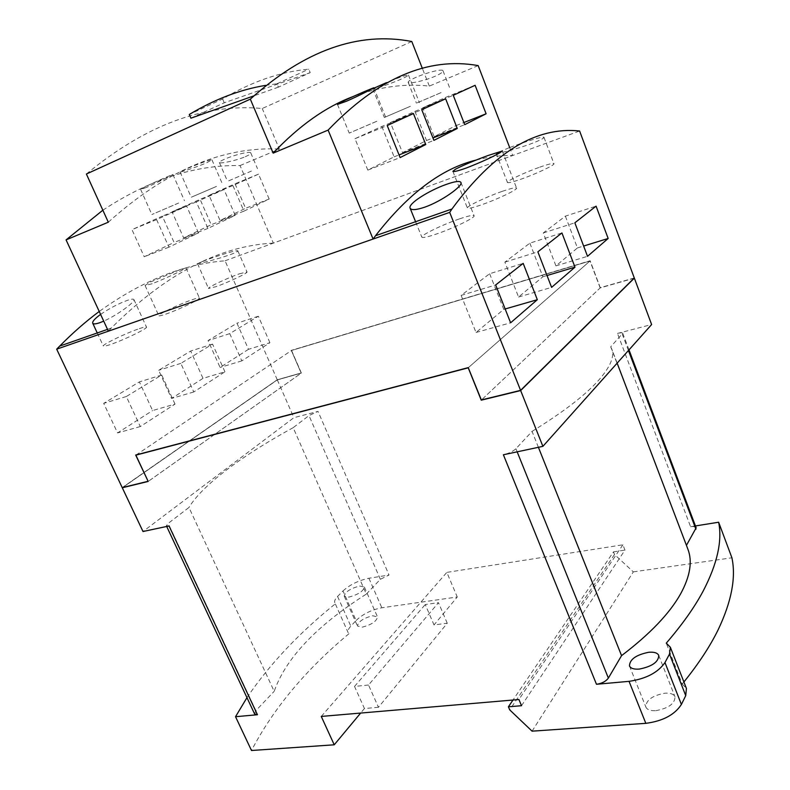 <?xml version="1.0" encoding="UTF-8"?>
<svg xmlns="http://www.w3.org/2000/svg" width="790" height="790" viewBox="0 0 790 790"><rect width="100%" height="100%" fill="white"/><g stroke="black" fill="none" stroke-linecap="round" stroke-linejoin="round"><path stroke-width="0.59" stroke-dasharray="3.95 2.96" d="M169.04 525.962L166.374 525.775L168.171 523.395L188.958 507.476L274.179 691.329C285.812 658.208 316.523 625.799 366.323 594.1L293.179 427.676L308.989 415.57L318.015 411.402L293.88 417.683L143 531.512M254.548 713.834L255.871 710.644L274.179 691.329M366.323 594.1L380.355 579.297L389.045 575.031L318.015 411.402M293.179 427.676C243.3 454.892 202.517 484.754 188.958 507.476M334.822 602.731C334.18 601.121 335.098 599.018 337.587 596.44L342.988 590.94L356.093 620.496L350.809 626.174C348.38 628.83 347.511 631.022 348.193 632.75L334.822 602.731L348.193 632.75M447.259 623.221L438.48 602.681L368.525 685.019L378.459 707.287L447.259 623.221L434.016 624.939L425.257 604.548L438.48 602.681M359.578 586.032L364.358 586.98C363.449 591.197 358.295 594.574 348.894 597.102L344.213 596.144C345.121 591.927 350.247 588.56 359.578 586.032M362.205 627.161C371.596 624.742 376.692 621.315 377.492 616.871L372.653 615.756C363.331 618.165 358.265 621.592 357.465 626.036L362.205 627.161M378.459 707.287L364.437 708.521L354.522 686.431L368.525 685.019M354.522 686.431L425.257 604.548M348.933 633.738C305.868 669.584 273.389 708.502 251.497 750.5M246.964 697.649C269.528 664.311 299.054 632.978 335.523 603.649M696.158 527.819C695.546 526.654 693.699 526.288 690.598 526.723L617.474 333.429C620.555 332.659 622.313 332.63 622.747 333.321L610.71 346.8L687.843 549.06M538.405 447.308L532.055 431.389L515.919 448.73C513.036 451.376 508.859 453.391 503.388 454.764M532.055 431.389C563.003 412.301 585.192 395.267 598.613 380.276C610.364 366.876 614.748 356.428 611.737 348.913L610.71 346.8M617.474 333.429L651.622 324.532M634.133 278.189L600.232 287.856L481.327 400.096L600.173 287.906L634.143 278.218M600.232 287.856L590.051 260.947L468.213 367.785L589.992 260.996L291.48 350.493L301.296 373.097L148.283 481.367L135.979 455.079L291.55 350.444L590.051 260.947M291.55 350.444L301.365 373.048L148.184 481.446M122.49 487.628L277.31 379.901L301.365 373.048M277.31 379.901L293.88 417.683M342.988 590.94C349.97 584.63 358.611 580.403 368.91 578.26L389.045 575.031M356.093 620.496C362.946 614.008 371.527 609.771 381.827 607.777L457.272 597.003L434.016 624.939M364.437 708.521L360.645 713.064M321.263 716.431L446.834 572.385L457.272 597.003M521.519 705.717L624.969 550.097L622.895 544.804L446.834 572.385M622.895 544.804L518.912 699.515M532.065 731.165L633.343 571.871L614.511 554.491L613.475 551.864L512.996 700.019M613.475 551.864L624.969 550.097M614.511 554.491L509.698 709.864M655.819 710.674C668.557 708.294 674.946 703.663 674.986 696.77C673.663 694.055 670.285 692.86 664.844 693.195C652.234 695.595 645.914 700.236 645.884 707.109C647.158 709.766 650.466 710.951 655.819 710.674M683.903 681.987L682.244 684.031L666.276 643.139M682.244 684.031L686.421 688.446M690.598 526.723L695.447 525.942M633.343 571.871L731.915 557.799M634.113 278.149L600.272 287.708L590.091 260.799L291.312 350.395L301.128 372.999L277.28 379.802L122.509 487.657M277.339 379.921L301.296 373.097M600.173 287.906L589.992 260.996M135.979 455.079L291.48 350.493M175.015 404.095L161.703 375.003L126.321 396.521L140.294 426.56L175.015 404.095L152.598 410.553L139.366 381.906L103.688 403.354L117.582 432.92L152.598 410.553M224.933 371.813L212.55 344.084L180.831 363.38L193.787 391.959L224.933 371.813L203.01 378.361L190.686 351.046L158.662 370.303L171.549 398.456L203.01 378.361M269.913 342.712L258.34 316.237L229.742 333.627L241.819 360.882L269.913 342.712L248.494 349.318L236.97 323.209L208.056 340.589L220.074 367.459L248.494 349.318M277.28 379.802L122.44 487.519L148.095 481.248L135.87 455.149M135.801 455L468.312 367.557L481.426 399.868L520.492 390.329L634.084 278.07M489.642 273.725L503.753 309.374L476.034 332.481L461.133 295.391L489.642 273.725L523.178 263.366M529.863 243.142L542.878 276.757L518.566 297.02L504.869 262.142L529.863 243.142L561.937 232.941M565.373 216.154L577.431 247.942L555.933 265.875L543.273 232.951L565.373 216.154L596.075 206.141M126.321 396.521L103.688 403.354M140.294 426.56L117.582 432.92M161.703 375.003L139.366 381.906M180.831 363.38L158.662 370.303M193.787 391.959L171.549 398.456M212.55 344.084L190.686 351.046M229.742 333.627L208.056 340.589M241.819 360.882L220.074 367.459M258.34 316.237L236.97 323.209M291.312 350.395L301.197 372.949L277.25 379.773L122.223 487.618M600.272 287.708L590.14 260.749L291.392 350.345M634.291 277.971L600.321 287.659M476.034 332.481L510.617 322.794M461.133 295.391L495.656 284.963M503.753 309.374L505.156 308.969M518.566 297.02L551.598 287.372M504.869 262.142L537.862 251.832M542.878 276.757L547.016 275.512M555.933 265.875L587.523 256.315M543.273 232.951L574.844 222.81M577.431 247.942L583.632 246.036M459.642 218.83C468.431 215.858 473.24 214.831 474.079 215.739C475.768 217.428 452.581 228.666 435.695 234.275C427.173 237.109 422.551 238.076 421.84 237.158C420.399 235.351 442.963 224.449 459.642 218.83M192 299.775C196.592 298.185 199.07 297.613 199.426 298.057C200.927 299.064 178.441 309.838 165.9 314.074C161.466 315.595 159.096 316.138 158.78 315.694C157.506 314.568 179.567 304.031 192 299.775M502.203 191.368C510.952 188.356 515.742 187.25 516.561 188.06C518.013 189.491 497.068 199.505 481.228 204.896C472.697 207.8 468.085 208.846 467.384 208.037C466.14 206.496 486.541 196.769 502.203 191.368M239.38 273.824L247.013 271.948C248.337 272.846 227.895 282.553 215.877 286.701L208.52 288.478C207.395 287.481 227.461 277.981 239.38 273.824M539.718 167.174C548.398 164.132 553.138 162.967 553.938 163.678C555.202 164.912 536.104 173.938 521.193 179.123C512.7 182.065 508.118 183.171 507.437 182.451C506.341 181.137 524.955 172.348 539.718 167.174M277.25 379.773L225.061 260.799C183.744 263.998 141.805 280.894 99.234 311.467M225.061 260.799L579.613 131.002M152.174 283.738L145.083 285.496L150.09 282.168L178.777 270.19L185.976 267.879L181.177 270.664C172.181 275.295 162.513 279.65 152.174 283.738M204.393 260.72L197.51 263.633C197.224 264.304 218.879 258.814 230.897 254.41C235.618 252.632 237.938 251.477 237.849 250.934C238.057 249.304 216.45 256.128 204.393 260.72M509.125 147.74L496.15 153.28C495.992 154.257 515.959 149.34 530.841 143.849C539.491 140.551 543.875 138.388 543.984 137.361C544.172 135.633 524.125 142.101 509.125 147.74M100.597 314.4C109.346 308.456 117.987 303.883 126.528 300.674C130.923 299.094 133.392 298.729 133.935 299.588C135.623 301.632 117.572 315.032 103.717 321.145M139.326 328.64C143.75 327.129 146.14 326.616 146.496 327.09C148.194 328.225 123.26 340.293 110.185 344.598C105.939 346.03 103.658 346.504 103.342 346.04C101.91 344.756 126.37 332.965 139.326 328.64M445.224 97.565L456.185 125.541L434.164 136.64L422.749 107.805L445.224 97.565L475.116 85.3M414.928 111.37L426.511 140.502L402.495 152.618L390.398 122.549L414.928 111.37L445.649 98.79M381.847 126.439L394.121 156.835L367.814 170.107L354.977 138.694L381.847 126.439L413.427 113.543M441.057 92.618L416.449 103.174L441.057 92.618M410.365 106.304L384.345 117.473L410.365 106.304M376.85 121.245L349.229 133.115L376.85 121.245M265.578 85.379L276.974 83.76L278.396 87.157L310.203 72.641L308.772 69.165C280.213 71.762 251.497 81.696 222.612 98.987L189.304 114.461M278.396 87.157L253.679 95.916M190.923 118.184L224.242 102.799L310.203 72.641M198.497 232.961L186.677 206.18L156.598 219.6L168.922 247.171L198.497 232.961L174.086 242.461L162.345 216.124L131.969 229.643L144.214 256.74L174.086 242.461M235.213 215.334L224.024 189.531L196.305 201.894L207.948 228.419L235.213 215.334L211.216 224.716L200.097 199.327L172.062 211.799L183.645 237.899L211.216 224.716M269.163 199.021L258.537 174.136L232.902 185.561L243.952 211.137L269.163 199.021L245.591 208.284L235.015 183.784L209.073 195.328L220.064 220.489L245.591 208.284M434.164 136.64L464.718 124.672M422.749 107.805L453.263 95.304M456.185 125.541L463.878 122.519M402.495 152.618L433.907 140.373M390.398 122.549L421.761 109.721M426.511 140.502L432.959 137.983M367.814 170.107L400.125 157.585M354.977 138.694L387.219 125.541M394.121 156.835L399.049 154.919M416.399 77.173C410.751 79.622 408.015 81.331 408.173 82.298C408.469 84.155 424.052 80.995 434.707 76.433C440.445 73.914 443.21 72.038 443.012 70.794C442.726 68.483 427.094 72.492 416.399 77.173M373.986 88.174L372.86 88.954C372.683 89.685 388.848 84.461 399.799 79.731C405.527 77.223 408.41 75.652 408.46 75.03C406.445 74.843 399.098 77.38 386.438 82.644M276.974 83.76L308.772 69.165M222.612 98.987L224.242 102.799M156.598 219.6L131.969 229.643M168.922 247.171L144.214 256.74M186.677 206.18L162.345 216.124M196.305 201.894L172.062 211.799M207.948 228.419L183.645 237.899M224.024 189.531L200.097 199.327M232.902 185.561L209.073 195.328M243.952 211.137L220.064 220.489M258.537 174.136L235.015 183.784M476.222 160.044C488.516 156.795 500.682 155.275 512.73 155.492L509.669 147.542M478.167 65.6L429.335 86.1C404.421 83.375 379.022 86.861 353.14 96.528M429.335 86.1L422.453 68.631M102.848 210.199C149.419 179.577 195.15 164.705 240.051 165.564L273.36 243.113L512.73 155.492M273.36 243.113C219.393 245.848 165.386 274.16 111.311 328.048L108.368 331.188M86.387 174.027C145.567 125.116 204.185 103.273 262.231 108.497L411.778 41.495M216.47 186.42L191.21 197.263L216.47 186.42M178.639 203.03L151.868 214.534L178.639 203.03M240.051 165.564L279.344 149.073L262.231 108.497M108.309 222.197C165.663 170.65 222.681 146.278 279.344 149.073M185.709 169.248L180.1 171.983C179.844 172.585 196.828 167.026 206.279 162.967L211.947 159.876C212.125 158.711 195.179 165.08 185.709 169.248M146.407 187.447L140.66 189.472C139.85 188.968 157.279 180.989 167.055 176.842L172.872 174.452C173.553 174.333 156.203 183.211 146.407 187.447M245.275 156.716C249.166 155.018 251.003 153.764 250.786 152.944C250.539 150.831 234.126 154.988 224.834 159.086C221.032 160.735 219.205 161.871 219.363 162.493C219.59 164.073 236.013 160.686 245.275 156.716M251.427 171.075L227.51 181.335L251.427 171.075M255.871 710.644L168.171 523.395M380.355 579.297L308.989 415.57M337.587 596.44L350.809 626.174M628.435 350.503L622.323 334.318M517.164 451.831L515.919 448.73M368.91 578.26L381.827 607.777M364.358 586.98L377.492 616.871M344.213 596.144L357.465 626.036M166.7 526.466L166.374 525.775M617.148 363.143L611.737 348.913M628.998 349.881L622.747 333.321M658.751 655.414L674.986 696.77M629.482 665.94L645.884 707.109M415.589 221.714L421.84 237.158M460.945 182.46L474.079 215.739M145.083 285.496L158.78 315.694M185.976 267.879L199.426 298.057M452.887 171.341L467.384 208.037M502.272 151.018L516.561 188.06M197.51 263.633L208.52 288.478M237.859 250.934L247.013 271.948M496.15 153.29L507.437 182.451M543.984 137.361L553.938 163.678M107.529 329.371L111.311 328.048M97.259 332.955L103.342 346.04M133.935 299.588L146.496 327.09M408.163 82.308L416.449 103.174M443.012 70.794L450.122 89.003M372.86 88.954L384.345 117.473M408.46 75.03L419.431 102.7M337.478 104.428L349.229 133.115M373.808 87.749L385.866 117.68M180.1 171.983L191.21 197.263M211.947 159.876L222.434 184.05M140.66 189.472L151.868 214.534M172.882 174.452L184.465 200.719M219.363 162.493L227.51 181.335M250.786 152.944L257.491 168.655"/><path stroke-width="1.19" d="M360.645 713.064L334.229 744.802L251.497 750.5L235.529 716.708L246.964 697.649M235.529 716.708L257.461 714.743L254.548 713.834L166.7 526.466M628.998 349.881L696.158 527.819L686.441 545.357M617.148 363.143L687.843 549.06C692.613 561.246 690.223 576.137 680.684 593.734C669.732 613.366 650.022 634.005 621.562 655.641L608.369 678.087C605.91 681.405 601.95 683.469 596.48 684.278L629.047 681.345C646.042 678.827 658.021 672.557 664.973 662.553L681.395 704.463C674.66 714.812 662.81 721.112 645.825 723.334L532.065 731.165L509.698 709.864L508.405 706.793L512.996 700.019M621.562 655.641L538.405 447.308M542.888 446.35L651.622 324.532L634.35 278.129L520.659 390.556L542.888 446.35L503.388 454.764L596.48 684.278M257.461 714.743L169.04 525.962L143 531.512L122.292 487.766L148.184 481.446L135.87 455.149L468.213 367.785L481.238 400.175L520.659 390.556M468.213 367.785L481.238 400.175M135.801 455L468.134 367.854M334.229 744.802L321.263 716.431L518.912 699.515L521.519 705.717L508.405 706.793M648.718 652.273C654.15 651.819 657.487 652.866 658.751 655.414C658.554 661.951 652.076 666.513 639.317 669.081C633.965 669.476 630.687 668.429 629.482 665.94C629.669 659.413 636.078 654.851 648.718 652.273M681.395 704.463L685.73 695.644L686.421 688.446L670.345 647.227L669.505 654.081L664.973 662.553M670.345 647.227L666.276 643.139C682.333 624.515 694.677 607.076 703.298 590.811C717.3 563.724 722.415 540.864 718.643 522.23L695.447 525.942M683.903 681.987C698.745 663.521 710.151 646.131 718.13 629.808C731.54 601.595 736.132 577.589 731.915 557.799L718.643 522.23M122.46 487.558L148.165 481.396M481.327 400.096L520.561 390.517L634.113 278.149M148.095 481.248L135.683 455.03L468.233 367.626L481.337 399.947L520.59 390.369L634.291 277.971L579.613 131.002C536.084 126.331 493.523 152.342 451.939 209.014L449.688 212.382L520.59 390.369M99.234 311.467C85.853 321.402 72.67 332.936 59.694 346.089L56.683 349.17L122.223 487.618L147.997 481.317M510.617 322.794L495.656 284.963L523.178 263.366L537.328 299.696L510.617 322.794M505.156 308.969L537.328 299.696M551.598 287.372L537.862 251.832L561.937 232.941L574.982 267.158L551.598 287.372M547.016 275.512L574.982 267.158M587.523 256.315L574.844 222.81L596.075 206.141L608.162 238.471L587.523 256.315M583.632 246.036L608.162 238.471M56.683 349.17L449.688 212.382M424.793 207.158C416.192 210.031 411.304 210.377 410.129 208.195C407.64 203.82 429.148 190.42 446.014 184.505C454.813 181.354 459.79 180.673 460.945 182.46C463.216 185.808 441.837 201.223 424.793 207.158M466.683 167.865C458.141 170.917 453.539 172.072 452.887 171.331L455.494 169.188C463.444 165.12 474.365 160.538 488.25 155.442L502.272 151.018L499.942 152.747C492.131 157.2 481.051 162.236 466.683 167.865M103.717 321.145L99.994 322.636C95.758 324.098 93.329 324.275 92.707 323.179C92.282 321.471 94.909 318.538 100.597 314.4M253.679 95.916L190.923 118.184L189.304 114.461C214.811 99.234 240.229 89.537 265.578 85.379M464.718 124.672L453.263 95.304L475.116 85.3L486.107 113.78L464.718 124.672M463.878 122.519L486.107 113.78M433.907 140.373L421.761 109.721L445.649 98.79L457.272 128.474L433.907 140.373M432.959 137.983L457.272 128.474M400.125 157.585L387.219 125.541L413.427 113.543L425.761 144.531L400.125 157.585M399.049 154.919L425.761 144.531M386.438 82.644L373.986 88.174M346.395 101.268L337.488 104.418C336.728 103.846 353.367 96.311 364.792 91.423L373.808 87.749C374.49 87.759 357.89 96.321 346.395 101.268M353.14 96.528C325.924 106.719 299.262 125.59 273.162 153.132L328.117 130.103L373.078 239.044L375.526 235.716C408.252 193.57 441.817 168.349 476.222 160.044M509.669 147.542L478.167 65.6C427.992 56.643 377.976 78.141 328.117 130.103M422.453 68.631L411.778 41.495C358.265 31.225 304.446 50.441 250.321 99.145L273.162 153.132M373.078 239.044L108.368 331.188L66.074 239.893L108.309 222.197L86.387 174.027L250.321 99.145M102.848 210.199L66.074 239.893M695.921 529.241L628.435 350.503M608.369 678.087L517.164 451.831M629.047 681.345L645.825 723.334M669.505 654.081L685.73 695.644M410.119 208.195L415.589 221.714M59.694 346.089L107.529 329.371M375.526 235.716L451.939 209.014M92.707 323.179L97.259 332.955"/></g></svg>
